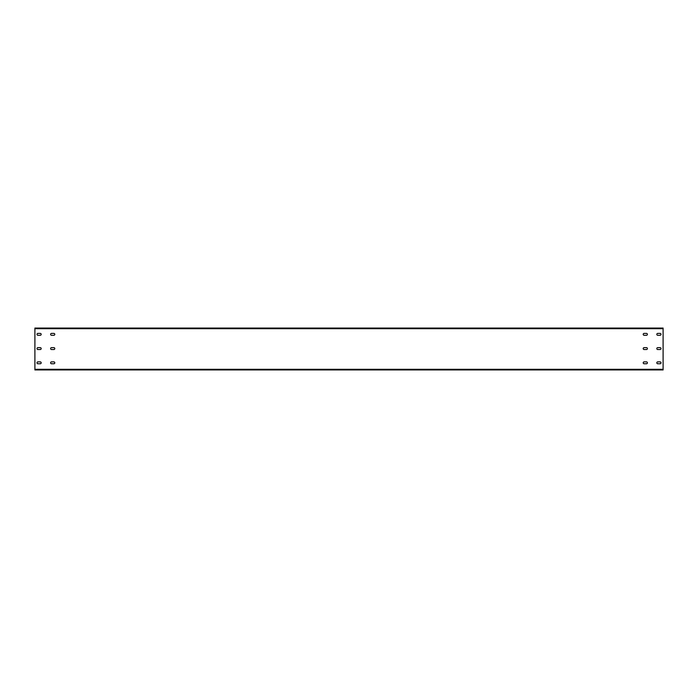 <?xml version="1.0" encoding="UTF-8"?>
<svg xmlns="http://www.w3.org/2000/svg" width="698" height="698" viewBox="0 0 698 698"><rect width="100%" height="100%" fill="white"/><g stroke="black" fill="none" stroke-linecap="round" stroke-linejoin="round"><path stroke-width="0.52" stroke-dasharray="3.49 2.62" d="M34.9 369.94L663.1 369.94L663.1 328.688L663.1 369.94L34.9 369.521L34.9 328.479L663.1 328.688L663.1 328.06L34.9 328.688L663.1 328.688L663.1 328.06L34.9 328.06L34.9 328.688L663.1 328.688L663.1 369.521L34.9 369.521L663.1 369.94L34.9 369.94L34.9 369.312L34.9 369.94L663.1 369.94L34.9 369.94M660.064 335.284A0.942 0.942 0 0 0 661.006 334.342A0.942 0.942 0 0 0 660.064 333.4L657.76 333.4A0.942 0.942 0 0 0 656.818 334.342A0.942 0.942 0 0 0 657.76 335.284L660.064 335.284A0.942 0.942 0 0 0 661.006 334.342A0.942 0.942 0 0 0 660.064 333.4L657.76 333.4A0.942 0.942 0 0 0 656.818 334.342A0.942 0.942 0 0 0 657.76 335.284L660.064 335.284L657.76 335.284M660.064 347.639L657.76 347.639A0.942 0.942 0 0 0 656.818 348.581A0.942 0.942 0 0 0 657.76 349.524L660.064 349.524A0.942 0.942 0 0 0 661.006 348.581A0.942 0.942 0 0 0 660.064 347.639L657.76 347.639A0.942 0.942 0 0 0 656.818 348.581A0.942 0.942 0 0 0 657.76 349.524L660.064 349.524A0.942 0.942 0 0 0 661.006 348.581A0.942 0.942 0 0 0 660.064 347.639L657.76 347.639M644.149 335.284L646.453 335.284A0.942 0.942 0 0 0 647.395 334.342A0.942 0.942 0 0 0 646.453 333.4L644.149 333.4A0.942 0.942 0 0 0 643.207 334.342A0.942 0.942 0 0 0 644.149 335.284L646.453 335.284A0.942 0.942 0 0 0 647.395 334.342A0.942 0.942 0 0 0 646.453 333.4L644.149 333.4A0.942 0.942 0 0 0 643.207 334.342A0.942 0.942 0 0 0 644.149 335.284L646.453 335.284M644.149 347.639A0.942 0.942 0 0 0 643.207 348.581A0.942 0.942 0 0 0 644.149 349.524L646.453 349.524A0.942 0.942 0 0 0 647.395 348.581A0.942 0.942 0 0 0 646.453 347.639L644.149 347.639A0.942 0.942 0 0 0 643.207 348.581A0.942 0.942 0 0 0 644.149 349.524L646.453 349.524A0.942 0.942 0 0 0 647.395 348.581A0.942 0.942 0 0 0 646.453 347.639L644.149 347.639L646.453 347.639M37.936 335.284L40.24 335.284A0.942 0.942 0 0 0 41.182 334.342A0.942 0.942 0 0 0 40.24 333.4L37.936 333.4A0.942 0.942 0 0 0 36.994 334.342A0.942 0.942 0 0 0 37.936 335.284L40.24 335.284A0.942 0.942 0 0 0 41.182 334.342A0.942 0.942 0 0 0 40.24 333.4L37.936 333.4A0.942 0.942 0 0 0 36.994 334.342A0.942 0.942 0 0 0 37.936 335.284L40.24 335.284M37.936 347.639A0.942 0.942 0 0 0 36.994 348.581A0.942 0.942 0 0 0 37.936 349.524L40.24 349.524A0.942 0.942 0 0 0 41.182 348.581A0.942 0.942 0 0 0 40.24 347.639L37.936 347.639A0.942 0.942 0 0 0 36.994 348.581A0.942 0.942 0 0 0 37.936 349.524L40.24 349.524A0.942 0.942 0 0 0 41.182 348.581A0.942 0.942 0 0 0 40.24 347.639L37.936 347.639L40.24 347.639M53.851 335.284A0.942 0.942 0 0 0 54.793 334.342A0.942 0.942 0 0 0 53.851 333.4L51.547 333.4A0.942 0.942 0 0 0 50.605 334.342A0.942 0.942 0 0 0 51.547 335.284L53.851 335.284A0.942 0.942 0 0 0 54.793 334.342A0.942 0.942 0 0 0 53.851 333.4L51.547 333.4A0.942 0.942 0 0 0 50.605 334.342A0.942 0.942 0 0 0 51.547 335.284L53.851 335.284L51.547 335.284M53.851 347.639L51.547 347.639A0.942 0.942 0 0 0 50.605 348.581A0.942 0.942 0 0 0 51.547 349.524L53.851 349.524A0.942 0.942 0 0 0 54.793 348.581A0.942 0.942 0 0 0 53.851 347.639L51.547 347.639A0.942 0.942 0 0 0 50.605 348.581A0.942 0.942 0 0 0 51.547 349.524L53.851 349.524A0.942 0.942 0 0 0 54.793 348.581A0.942 0.942 0 0 0 53.851 347.639L51.547 347.639M660.064 363.763A0.942 0.942 0 0 0 661.006 362.82A0.942 0.942 0 0 0 660.064 361.878L657.76 361.878A0.942 0.942 0 0 0 656.818 362.82A0.942 0.942 0 0 0 657.76 363.763L660.064 363.763A0.942 0.942 0 0 0 661.006 362.82A0.942 0.942 0 0 0 660.064 361.878L657.76 361.878A0.942 0.942 0 0 0 656.818 362.82A0.942 0.942 0 0 0 657.76 363.763L660.064 363.763L657.76 363.763M644.149 363.763L646.453 363.763A0.942 0.942 0 0 0 647.395 362.82A0.942 0.942 0 0 0 646.453 361.878L644.149 361.878A0.942 0.942 0 0 0 643.207 362.82A0.942 0.942 0 0 0 644.149 363.763L646.453 363.763A0.942 0.942 0 0 0 647.395 362.82A0.942 0.942 0 0 0 646.453 361.878L644.149 361.878A0.942 0.942 0 0 0 643.207 362.82A0.942 0.942 0 0 0 644.149 363.763L646.453 363.763M37.936 363.763L40.24 363.763A0.942 0.942 0 0 0 41.182 362.82A0.942 0.942 0 0 0 40.24 361.878L37.936 361.878A0.942 0.942 0 0 0 36.994 362.82A0.942 0.942 0 0 0 37.936 363.763L40.24 363.763A0.942 0.942 0 0 0 41.182 362.82A0.942 0.942 0 0 0 40.24 361.878L37.936 361.878A0.942 0.942 0 0 0 36.994 362.82A0.942 0.942 0 0 0 37.936 363.763L40.24 363.763M53.851 363.763A0.942 0.942 0 0 0 54.793 362.82A0.942 0.942 0 0 0 53.851 361.878L51.547 361.878A0.942 0.942 0 0 0 50.605 362.82A0.942 0.942 0 0 0 51.547 363.763L53.851 363.763A0.942 0.942 0 0 0 54.793 362.82A0.942 0.942 0 0 0 53.851 361.878L51.547 361.878A0.942 0.942 0 0 0 50.605 362.82A0.942 0.942 0 0 0 51.547 363.763L53.851 363.763L51.547 363.763M659.854 328.06L657.027 328.06L660.797 328.479L657.027 328.479L660.797 328.479L659.854 328.06M611.692 328.06L608.865 328.06L612.635 328.479L608.865 328.479L612.635 328.479L611.692 328.06M506.992 328.06L504.165 328.06L507.935 328.479L504.165 328.479L507.935 328.479L506.992 328.06M402.292 328.06L399.465 328.06L403.235 328.479L399.465 328.479L403.235 328.479L402.292 328.06M297.592 328.06L294.765 328.06L298.535 328.479L294.765 328.479L298.535 328.479L297.592 328.06M192.892 328.06L190.065 328.06L193.835 328.479L190.065 328.479L193.835 328.479L192.892 328.06M88.192 328.06L85.365 328.06L89.135 328.479L85.365 328.479L89.135 328.479L88.192 328.06M40.03 328.06L37.203 328.06L40.973 328.479L37.203 328.479L40.973 328.479L40.03 328.06M657.97 328.479L657.027 328.479L657.97 328.479M609.808 328.479L608.865 328.479L609.808 328.479M505.108 328.479L504.165 328.479L505.108 328.479M400.408 328.479L399.465 328.479L400.408 328.479M295.708 328.479L294.765 328.479L295.708 328.479M191.008 328.479L190.065 328.479L191.008 328.479M86.308 328.479L85.365 328.479L86.308 328.479M38.146 328.479L37.203 328.479L38.146 328.479M660.064 333.4L657.76 333.4M657.76 349.524L660.064 349.524M646.453 333.4L644.149 333.4M644.149 349.524L646.453 349.524M40.24 333.4L37.936 333.4M37.936 349.524L40.24 349.524M53.851 333.4L51.547 333.4M51.547 349.524L53.851 349.524M660.064 361.878L657.76 361.878M646.453 361.878L644.149 361.878M40.24 361.878L37.936 361.878M53.851 361.878L51.547 361.878M34.9 369.312L663.1 369.312M34.9 328.688L663.1 328.688"/><path stroke-width="1.05" d="M34.9 369.312L34.9 369.94L663.1 369.94L663.1 328.06L34.9 328.06L34.9 369.312L663.1 369.312M660.064 335.284A0.942 0.942 0 0 0 661.006 334.342A0.942 0.942 0 0 0 660.064 333.4L657.76 333.4A0.942 0.942 0 0 0 656.818 334.342A0.942 0.942 0 0 0 657.76 335.284L660.064 335.284A0.942 0.942 0 0 0 661.006 334.342A0.942 0.942 0 0 0 660.064 333.4M660.064 347.639L657.76 347.639A0.942 0.942 0 0 0 656.818 348.581A0.942 0.942 0 0 0 657.76 349.524L660.064 349.524A0.942 0.942 0 0 0 661.006 348.581A0.942 0.942 0 0 0 660.064 347.639A0.942 0.942 0 0 1 661.006 348.581A0.942 0.942 0 0 1 660.064 349.524M644.149 335.284L646.453 335.284A0.942 0.942 0 0 0 647.395 334.342A0.942 0.942 0 0 0 646.453 333.4L644.149 333.4A0.942 0.942 0 0 0 643.207 334.342A0.942 0.942 0 0 0 644.149 335.284A0.942 0.942 0 0 1 643.207 334.342A0.942 0.942 0 0 1 644.149 333.4M644.149 347.639A0.942 0.942 0 0 0 643.207 348.581A0.942 0.942 0 0 0 644.149 349.524L646.453 349.524A0.942 0.942 0 0 0 647.395 348.581A0.942 0.942 0 0 0 646.453 347.639L644.149 347.639A0.942 0.942 0 0 0 643.207 348.581A0.942 0.942 0 0 0 644.149 349.524M37.936 335.284L40.24 335.284A0.942 0.942 0 0 0 41.182 334.342A0.942 0.942 0 0 0 40.24 333.4L37.936 333.4A0.942 0.942 0 0 0 36.994 334.342A0.942 0.942 0 0 0 37.936 335.284A0.942 0.942 0 0 1 36.994 334.342A0.942 0.942 0 0 1 37.936 333.4M37.936 347.639A0.942 0.942 0 0 0 36.994 348.581A0.942 0.942 0 0 0 37.936 349.524L40.24 349.524A0.942 0.942 0 0 0 41.182 348.581A0.942 0.942 0 0 0 40.24 347.639L37.936 347.639A0.942 0.942 0 0 0 36.994 348.581A0.942 0.942 0 0 0 37.936 349.524M53.851 335.284A0.942 0.942 0 0 0 54.793 334.342A0.942 0.942 0 0 0 53.851 333.4L51.547 333.4A0.942 0.942 0 0 0 50.605 334.342A0.942 0.942 0 0 0 51.547 335.284L53.851 335.284A0.942 0.942 0 0 0 54.793 334.342A0.942 0.942 0 0 0 53.851 333.4M53.851 347.639L51.547 347.639A0.942 0.942 0 0 0 50.605 348.581A0.942 0.942 0 0 0 51.547 349.524L53.851 349.524A0.942 0.942 0 0 0 54.793 348.581A0.942 0.942 0 0 0 53.851 347.639A0.942 0.942 0 0 1 54.793 348.581A0.942 0.942 0 0 1 53.851 349.524M660.064 363.763A0.942 0.942 0 0 0 661.006 362.82A0.942 0.942 0 0 0 660.064 361.878L657.76 361.878A0.942 0.942 0 0 0 656.818 362.82A0.942 0.942 0 0 0 657.76 363.763L660.064 363.763A0.942 0.942 0 0 0 661.006 362.82A0.942 0.942 0 0 0 660.064 361.878M644.149 363.763L646.453 363.763A0.942 0.942 0 0 0 647.395 362.82A0.942 0.942 0 0 0 646.453 361.878L644.149 361.878A0.942 0.942 0 0 0 643.207 362.82A0.942 0.942 0 0 0 644.149 363.763A0.942 0.942 0 0 1 643.207 362.82A0.942 0.942 0 0 1 644.149 361.878M37.936 363.763L40.24 363.763A0.942 0.942 0 0 0 41.182 362.82A0.942 0.942 0 0 0 40.24 361.878L37.936 361.878A0.942 0.942 0 0 0 36.994 362.82A0.942 0.942 0 0 0 37.936 363.763A0.942 0.942 0 0 1 36.994 362.82A0.942 0.942 0 0 1 37.936 361.878M53.851 363.763A0.942 0.942 0 0 0 54.793 362.82A0.942 0.942 0 0 0 53.851 361.878L51.547 361.878A0.942 0.942 0 0 0 50.605 362.82A0.942 0.942 0 0 0 51.547 363.763L53.851 363.763A0.942 0.942 0 0 0 54.793 362.82A0.942 0.942 0 0 0 53.851 361.878M657.76 333.4A0.942 0.942 0 0 0 656.818 334.342A0.942 0.942 0 0 0 657.76 335.284M657.76 347.639A0.942 0.942 0 0 0 656.818 348.581A0.942 0.942 0 0 0 657.76 349.524M646.453 335.284A0.942 0.942 0 0 0 647.395 334.342A0.942 0.942 0 0 0 646.453 333.4M646.453 349.524A0.942 0.942 0 0 0 647.395 348.581A0.942 0.942 0 0 0 646.453 347.639M40.24 335.284A0.942 0.942 0 0 0 41.182 334.342A0.942 0.942 0 0 0 40.24 333.4M40.24 349.524A0.942 0.942 0 0 0 41.182 348.581A0.942 0.942 0 0 0 40.24 347.639M51.547 333.4A0.942 0.942 0 0 0 50.605 334.342A0.942 0.942 0 0 0 51.547 335.284M51.547 347.639A0.942 0.942 0 0 0 50.605 348.581A0.942 0.942 0 0 0 51.547 349.524M657.76 361.878A0.942 0.942 0 0 0 656.818 362.82A0.942 0.942 0 0 0 657.76 363.763M646.453 363.763A0.942 0.942 0 0 0 647.395 362.82A0.942 0.942 0 0 0 646.453 361.878M40.24 363.763A0.942 0.942 0 0 0 41.182 362.82A0.942 0.942 0 0 0 40.24 361.878M51.547 361.878A0.942 0.942 0 0 0 50.605 362.82A0.942 0.942 0 0 0 51.547 363.763M34.9 328.688L663.1 328.688"/></g></svg>
